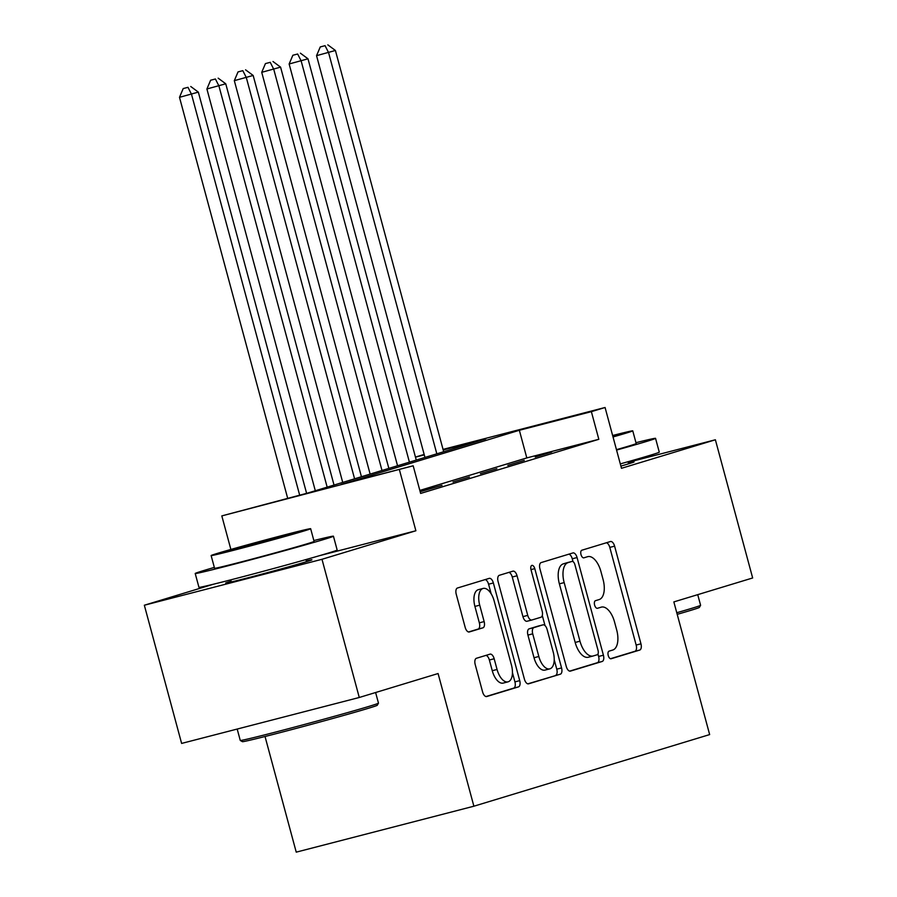 <?xml version="1.0" encoding="UTF-8"?>
<svg xmlns="http://www.w3.org/2000/svg" width="897" height="897" viewBox="0 0 897 897"><rect width="100%" height="100%" fill="white"/><g stroke="black" fill="none" stroke-linecap="round" stroke-linejoin="round"><path stroke-width="1.35" d="M608.222 655.516A3.936 1.962 75.5 0 0 611.092 658.757A3.936 1.962 75.5 0 0 611.137 658.746L639.729 650.056A5.617 2.814 75.5 0 0 640.951 643.811L614.602 546.15A5.617 2.814 75.5 0 0 610.498 541.519A5.617 2.814 75.5 0 0 610.442 541.53L581.85 550.22A3.936 1.962 75.5 0 0 580.998 554.593A3.936 1.962 75.5 0 0 583.857 557.833A3.936 1.962 75.5 0 0 583.902 557.822L587.602 556.689A17.985 8.992 75.5 0 1 587.782 556.645A17.985 8.992 75.5 0 1 600.9 571.445L603.098 579.585A17.985 8.992 75.5 0 1 599.174 599.555L595.473 600.687A3.936 1.962 75.5 0 0 594.61 605.049A3.936 1.962 75.5 0 0 597.48 608.289A3.936 1.962 75.5 0 0 597.514 608.278L601.214 607.157A17.985 8.992 75.5 0 1 601.405 607.101A17.985 8.992 75.5 0 1 614.512 621.901L616.71 630.042A17.985 8.992 75.5 0 1 612.786 650.022L609.085 651.144A3.936 1.962 75.5 0 0 608.222 655.516M231.101 581.189A44.671 0.807 -15.1 0 0 225.674 583.061A44.671 0.807 -15.1 0 0 257.843 575.201A44.671 0.807 -15.1 0 0 306.247 561.746A44.671 0.807 -15.1 0 0 311.921 559.795A44.671 0.807 -15.1 0 0 306.292 560.905M620.892 466.092A44.671 0.807 -15.1 0 0 628.36 463.884A44.671 0.807 -15.1 0 0 634.033 461.933A44.671 0.807 -15.1 0 0 628.405 463.043M476.43 658.275A5.617 2.814 75.5 0 0 475.197 664.52L482.597 691.923A5.617 2.814 75.5 0 0 486.69 696.543A5.617 2.814 75.5 0 0 486.746 696.532L518.5 686.878A5.617 2.814 75.5 0 0 519.722 680.644L493.372 582.972A5.617 2.814 75.5 0 0 489.28 578.352A5.617 2.814 75.5 0 0 489.224 578.363L457.47 588.006A5.617 2.814 75.5 0 0 456.237 594.251L465.173 627.351A5.617 2.814 75.5 0 0 469.266 631.981A5.617 2.814 75.5 0 0 469.322 631.959L482.911 627.833A5.617 2.814 75.5 0 0 484.145 621.587L479.716 605.172A15.036 7.524 75.5 0 1 483.147 588.432A15.036 7.524 75.5 0 1 494.112 600.799L511.458 665.103A15.036 7.524 75.5 0 1 508.027 681.843A15.036 7.524 75.5 0 1 497.061 669.476L494.169 658.757A5.617 2.814 75.5 0 0 490.076 654.137A5.617 2.814 75.5 0 0 490.02 654.148L476.43 658.275M359.271 697.485L181.62 743.422L144.339 605.228L321.989 559.291L359.271 697.485L438.084 673.535L473.885 806.212L709.65 734.587L673.849 601.909L752.661 577.971L715.38 439.777L621.486 468.301L605.071 407.496L591.37 411.656L598.826 439.295L420.637 493.428L413.181 465.79L221.817 515.898L307.548 493.103L485.737 438.969L443.208 449.969M321.989 559.291L415.883 530.766L399.468 469.95M566.276 666.493A5.617 2.814 75.5 0 0 570.38 671.124A5.617 2.814 75.5 0 0 570.436 671.102L602.19 661.459A5.617 2.814 75.5 0 0 603.412 655.214L577.063 557.553A5.617 2.814 75.5 0 0 572.959 552.922A5.617 2.814 75.5 0 0 572.903 552.944L541.149 562.587A5.617 2.814 75.5 0 0 539.927 568.833L566.276 666.493M560.345 674.174L528.591 683.817A5.617 2.814 75.5 0 1 528.535 683.828A5.617 2.814 75.5 0 1 524.431 679.208L498.082 581.536A5.617 2.814 75.5 0 1 499.315 575.302L512.905 571.165A5.617 2.814 75.5 0 1 512.961 571.154A5.617 2.814 75.5 0 1 517.053 575.773L527.739 615.387A5.617 2.814 75.5 0 0 531.843 620.018A5.617 2.814 75.5 0 0 531.899 619.995L540.913 617.259A5.617 2.814 75.5 0 0 542.136 611.014L531.013 569.774A3.936 1.962 75.5 0 1 531.91 565.39A3.936 1.962 75.5 0 1 534.78 568.631L561.567 667.929A5.617 2.814 75.5 0 1 560.345 674.174L527.817 683.839M715.38 439.777L628.214 462.314M535.229 457.044L551.677 452.043L535.229 457.044M507.814 465.375L524.263 460.374L507.814 465.375M480.4 473.694L496.848 468.705L480.4 473.694M452.985 482.025L469.434 477.036L452.985 482.025M420.177 491.747L442.019 485.355L420.11 491.478M598.826 439.295L526.808 457.918L419.818 490.424M265.03 736.504L296.234 852.15L473.885 806.212M213.677 584.16L144.339 605.228M230.877 549.457L221.817 515.898M415.457 457.066L424.146 454.431M591.37 411.656L519.352 430.28L341.163 484.414L413.181 465.79M443.051 449.397L605.071 407.496M424.27 454.869L415.479 457.145M526.808 457.918L519.352 430.28M415.883 530.766L319.556 555.669M610.476 658.723L634.919 651.3A5.617 2.814 75.5 0 0 636.152 645.055L609.792 547.383A5.617 2.814 75.5 0 0 606.417 542.752M573.026 561.623L572.264 558.786A5.617 2.814 75.5 0 0 568.889 554.167M569.651 671.124L597.38 662.704A5.617 2.814 75.5 0 0 598.613 656.458L597.951 654.025M597.178 654.765A3.936 1.962 75.5 0 0 598.041 650.392L574.899 564.662A3.936 1.962 75.5 0 0 572.039 561.421A3.936 1.962 75.5 0 0 571.994 561.432L568.093 562.621A17.985 8.992 75.5 0 0 564.168 582.602L579.978 641.198A17.985 8.992 75.5 0 0 593.096 655.999A17.985 8.992 75.5 0 0 593.276 655.942L597.178 654.765M567.274 562.654A3.936 1.962 75.5 0 0 567.229 562.666A3.936 1.962 75.5 0 0 567.196 562.677L571.994 561.432M588.477 657.187A17.985 8.992 75.5 0 1 588.297 657.243A17.985 8.992 75.5 0 1 575.179 642.443L559.369 583.846A17.985 8.992 75.5 0 1 563.294 563.865L567.196 562.677M531.786 620.029L527.1 621.24A5.617 2.814 75.5 0 1 527.044 621.251A5.617 2.814 75.5 0 1 522.94 616.631L512.254 577.018A5.617 2.814 75.5 0 0 508.879 572.387M542.293 615.499L545.006 625.568M554.223 659.721L556.768 669.173L561.567 667.929M538.828 656.492A15.036 7.524 75.5 0 0 549.794 668.859A15.036 7.524 75.5 0 0 553.225 652.119L547.114 629.459A5.617 2.814 75.5 0 0 543.021 624.839A5.617 2.814 75.5 0 0 542.965 624.85L533.95 627.597A5.617 2.814 75.5 0 0 532.717 633.831L538.828 656.492L534.029 657.736A15.036 7.524 75.5 0 0 544.995 670.104L549.794 668.859M538.278 626.061A5.617 2.814 75.5 0 0 538.211 626.084A5.617 2.814 75.5 0 0 538.155 626.095L542.965 624.85M534.029 657.736L527.918 635.076A5.617 2.814 75.5 0 1 529.14 628.831L538.155 626.095M555.546 675.407A5.617 2.814 75.5 0 0 556.768 669.173M508.027 681.843L503.228 683.088A15.036 7.524 75.5 0 1 492.262 670.709L489.37 660.001A5.617 2.814 75.5 0 0 485.995 655.371M483.147 588.432L478.348 589.677A15.036 7.524 75.5 0 0 474.917 606.417L479.716 605.172M468.548 631.981L478.112 629.077A5.617 2.814 75.5 0 0 479.346 622.832L474.917 606.417M491.152 593.792L488.573 584.216A5.617 2.814 75.5 0 0 485.199 579.585M485.972 696.554L513.701 688.122A5.617 2.814 75.5 0 0 514.923 681.877L512.456 672.705M443.679 451.752L335.411 50.479L316.551 55.67L424.965 457.436M325.073 45.68L320.274 46.924L325.073 45.68L328.56 52.564L436.828 453.837M327.82 44.85L335.411 50.479M316.551 55.67L320.274 46.924M676.764 612.729A71.581 1.301 -15.1 0 0 691.497 608.413A71.581 1.301 -15.1 0 0 700.591 605.307L699.38 607.415A69.865 1.267 164.9 0 1 690.511 610.442A69.865 1.267 164.9 0 1 677.201 614.344M700.591 605.307A71.581 1.301 -15.1 0 0 700.591 605.284L697.731 594.655M616.564 450.07A71.581 1.301 -15.1 0 0 646.457 441.47A71.581 1.301 -15.1 0 0 655.55 438.341A71.581 1.301 -15.1 0 0 635.962 442.692M620.298 463.895A71.581 1.301 -15.1 0 0 650.179 455.284A71.581 1.301 -15.1 0 0 659.273 452.155L655.55 438.341M613.021 436.951A51.544 0.931 -15.1 0 0 626.218 433.094A51.544 0.931 -15.1 0 0 632.766 430.852L636.197 443.567A51.544 0.931 164.9 0 1 629.649 445.809A51.544 0.931 164.9 0 1 616.452 449.666M632.766 430.852A51.544 0.931 -15.1 0 0 612.64 435.505M612.886 436.447A33.211 0.605 -15.1 0 0 615.073 435.617A33.211 0.605 -15.1 0 0 612.774 436.009M378.467 703.17L377.256 705.277A69.865 1.267 164.9 0 1 368.387 708.294A69.865 1.267 164.9 0 1 293.263 729.183A69.865 1.267 164.9 0 1 242.381 741.662L240.273 740.451A71.581 1.301 -15.1 0 0 292.411 727.669A71.581 1.301 -15.1 0 0 369.385 706.264A71.581 1.301 -15.1 0 0 378.467 703.17A71.581 1.301 -15.1 0 0 378.478 703.136L375.608 692.518M214.327 567.409A71.581 1.301 -15.1 0 0 204.303 570.369A71.581 1.301 -15.1 0 0 195.21 573.497A71.581 1.301 -15.1 0 0 246.765 560.883A71.581 1.301 -15.1 0 0 324.344 539.321A71.581 1.301 -15.1 0 0 333.437 536.204A71.581 1.301 -15.1 0 0 313.849 540.555M195.21 573.497L198.943 587.311A71.581 1.301 -15.1 0 0 250.487 574.708A71.581 1.301 -15.1 0 0 328.067 553.146A71.581 1.301 -15.1 0 0 337.16 550.018L333.437 536.204M310.654 528.703L314.085 541.418A51.544 0.931 164.9 0 1 307.536 543.672A51.544 0.931 164.9 0 1 251.676 559.19A51.544 0.931 164.9 0 1 214.562 568.272L211.131 555.557A51.544 0.931 -15.1 0 0 248.245 546.475A51.544 0.931 -15.1 0 0 304.105 530.957A51.544 0.931 -15.1 0 0 310.654 528.703A51.544 0.931 -15.1 0 0 273.54 537.785A51.544 0.931 -15.1 0 0 217.679 553.303A51.544 0.931 -15.1 0 0 211.131 555.557M233.041 549.334A33.211 0.605 -15.1 0 0 228.825 550.78A33.211 0.605 -15.1 0 0 252.741 544.939A33.211 0.605 -15.1 0 0 288.744 534.926A33.211 0.605 -15.1 0 0 292.96 533.48A33.211 0.605 -15.1 0 0 269.044 539.332A33.211 0.605 -15.1 0 0 233.041 549.334M237.189 729.059L240.261 740.44A71.581 1.301 -15.1 0 0 240.273 740.451M416.264 460.083L307.996 58.81L289.137 63.99L397.55 465.767M297.658 54.011L292.859 55.255L297.658 54.011L301.145 60.895L409.413 462.157M300.405 53.181L307.996 58.81M289.137 63.99L292.859 55.255M388.861 468.402L280.582 67.14L261.722 72.321L370.136 474.098M270.244 62.342L265.445 63.586L270.244 62.342L273.731 69.215L381.999 470.488M272.991 61.512L280.582 67.14M261.722 72.321L265.445 63.586M361.446 476.733L253.167 75.46L234.319 80.652L342.721 482.418M242.829 70.672L238.03 71.906L242.829 70.672L246.316 77.546L354.584 478.819M245.576 69.831L253.167 75.46M234.319 80.652L238.03 71.906M334.032 485.064L225.752 83.791L206.904 88.982L315.307 490.749M215.415 78.992L210.616 80.237L215.415 78.992L218.902 85.877L327.17 487.149M218.162 78.162L225.752 83.791M206.904 88.982L210.616 80.237M306.606 493.35L198.338 92.122L179.49 97.313L287.668 498.25M188 87.323L183.201 88.568L188 87.323L191.487 94.207L299.665 495.144M190.747 86.493L198.338 92.122M179.49 97.313L183.201 88.568M609.792 547.383L614.602 546.15M636.152 645.055L640.951 643.811M634.919 651.3L639.729 650.056M572.264 558.786L577.063 557.553M598.613 656.458L603.412 655.214M597.38 662.704L602.19 661.459M563.294 563.865L568.093 562.621M559.369 583.846L564.168 582.602M575.179 642.443L579.978 641.198M512.254 577.018L517.053 575.773M522.94 616.631L527.739 615.387M530.968 569.617L534.78 568.631M529.14 628.831L533.95 627.597M527.918 635.076L532.717 633.831M489.37 660.001L494.169 658.757M492.262 670.709L497.061 669.476M479.346 622.832L484.145 621.587M478.112 629.077L482.911 627.833M488.573 584.216L493.372 582.972M514.923 681.877L519.722 680.644M513.701 688.122L518.5 686.878M567.229 562.666L572.039 561.421M588.297 657.243L593.096 655.999M527.044 621.251L531.843 620.018M538.211 626.084L543.021 624.839M628.046 461.72L628.618 463.805M305.933 559.571L306.494 561.668M230.742 579.866L231.303 581.962"/></g></svg>

